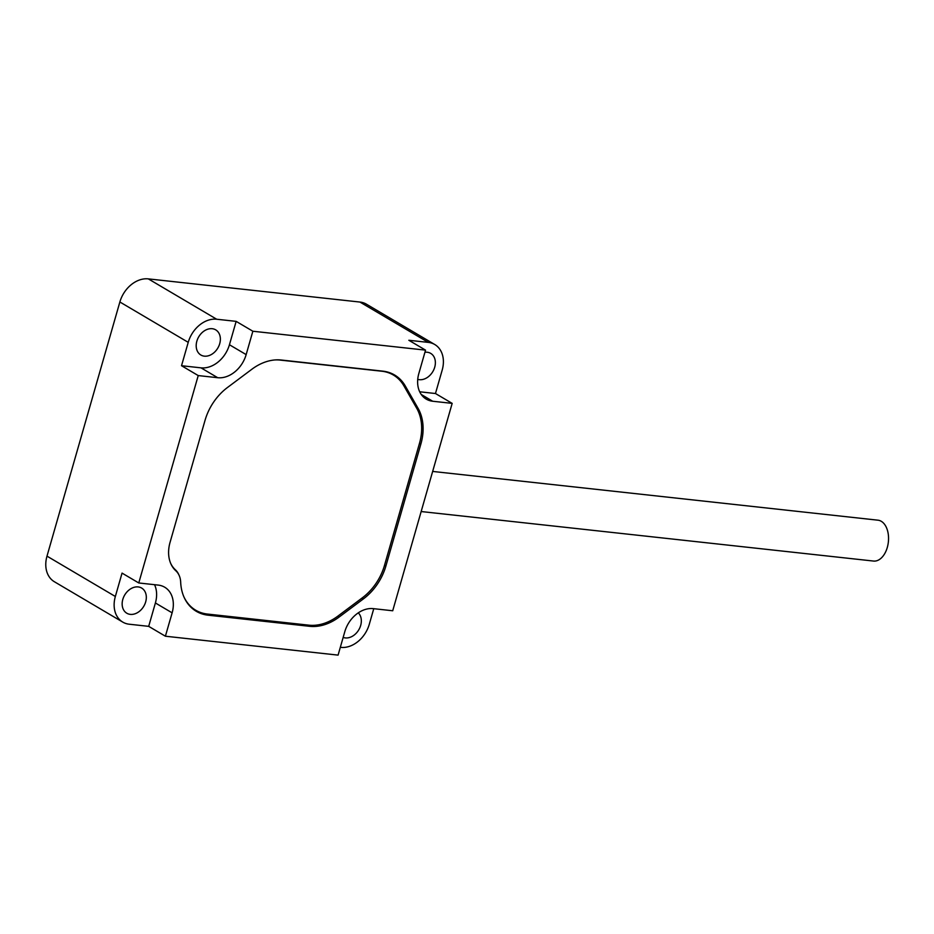<?xml version="1.0" encoding="UTF-8"?>
<svg xmlns="http://www.w3.org/2000/svg" width="934" height="934" viewBox="0 0 934 934"><rect width="100%" height="100%" fill="white"/><g stroke="black" fill="none" stroke-linecap="round" stroke-linejoin="round"><path stroke-width="1.4" d="M138.769 582.968L122.05 573.102L115.349 596.487A27.051 20.513 -59.4 0 0 122.763 622.102A27.051 20.513 -59.4 0 0 129.219 624.216L148.693 626.352L165.4 636.217L172.113 612.832A27.051 20.513 120.6 0 0 164.699 587.217A27.051 20.513 120.6 0 0 158.231 585.093L138.769 582.968L198.23 375.573L181.523 365.719L188.224 342.334L119.867 301.986A27.051 20.513 -59.4 0 1 148.319 278.881L359.94 302.056A27.051 20.513 -59.4 0 1 366.408 304.169L434.765 344.518A27.051 20.513 -59.4 0 1 442.179 370.133L435.466 393.518L419.693 391.79M119.867 301.986L46.992 556.139A27.051 20.513 -59.4 0 0 54.406 581.754L122.763 622.102M196.852 341.179A14.605 11.08 120.6 0 0 200.857 355.013A14.605 11.08 120.6 0 0 219.712 343.677A14.605 11.08 120.6 0 0 215.707 329.854A14.605 11.08 120.6 0 0 196.852 341.179M148.693 626.352L155.394 602.967A27.051 20.513 120.6 0 0 154.542 584.696M122.809 599.394A14.605 11.08 120.6 0 0 126.814 613.229A14.605 11.08 120.6 0 0 145.669 601.905A14.605 11.08 120.6 0 0 141.664 588.07A14.605 11.08 120.6 0 0 122.809 599.394M340.315 647.32L340.852 647.379A27.051 20.513 -59.4 0 0 369.292 624.286L373.763 608.688M343.163 637.408A14.605 11.08 120.6 0 0 360.676 625.441A14.605 11.08 120.6 0 0 358.282 612.844M434.765 344.518A27.051 20.513 -59.4 0 0 428.297 342.393L408.835 340.268L425.542 350.133L252.857 331.231L246.156 354.605L229.437 344.751L236.15 321.366L216.676 319.23L148.319 278.881M417.731 379.356A14.605 11.08 120.6 0 0 434.719 367.214A14.605 11.08 120.6 0 0 430.714 353.391A14.605 11.08 120.6 0 0 424.923 352.258M181.523 365.719L200.997 367.844A27.051 20.513 120.6 0 0 229.437 344.751M188.224 342.334A27.051 20.513 -59.4 0 1 216.676 319.23M165.4 636.217L338.085 655.119L344.786 631.734A27.051 20.513 120.6 0 1 373.238 608.629L392.712 610.766L452.173 403.371L432.711 401.246L421.269 394.487M198.23 375.573L217.704 377.71A27.051 20.513 120.6 0 0 246.156 354.605M425.542 350.133L418.841 373.507A27.051 20.513 120.6 0 0 426.243 399.122A27.051 20.513 120.6 0 0 432.711 401.246M420.884 443.989A49.233 37.325 120.6 0 0 418.093 408.38L405.309 386.011A49.233 37.325 120.6 0 0 394.603 375.001A49.233 37.325 120.6 0 0 382.847 371.148L281.262 360.022A49.233 37.325 120.6 0 0 251.911 369.222L227.452 387.517A49.233 37.325 120.6 0 0 205.036 420.358L170.058 542.35A32.456 24.611 120.6 0 0 175.849 570.802A21.645 16.403 120.6 0 1 180.671 582.115A49.233 37.325 120.6 0 0 196.338 611.338A49.233 37.325 120.6 0 0 208.095 615.191L309.679 626.317A49.233 37.325 120.6 0 0 339.03 617.117L363.489 598.834A49.233 37.325 120.6 0 0 385.905 565.981L420.884 443.989L419.529 443.183M192.252 608.408A49.233 37.325 120.6 0 0 193.245 608.758M390.856 373.542A49.233 37.325 120.6 0 0 390.062 372.841M452.173 403.371L435.466 393.518M252.857 331.231L236.15 321.366M184.056 597.188A48.58 36.835 120.6 0 0 195.755 610.241A48.58 36.835 120.6 0 0 207.36 614.047L308.944 625.173A48.58 36.835 120.6 0 0 337.91 616.09L362.357 597.807A48.58 36.835 120.6 0 0 384.493 565.385L419.471 443.393A48.58 36.835 120.6 0 0 416.716 408.251L403.92 385.882A48.58 36.835 120.6 0 0 393.366 375.024A48.58 36.835 120.6 0 0 381.761 371.218L280.177 360.092A48.58 36.835 120.6 0 0 274.701 359.964M170.782 563.599A31.814 24.121 120.6 0 0 175.335 569.752A22.288 16.894 -59.4 0 1 178.873 574.842M432.664 471.437L877.995 520.191A20.56 12.679 96.2 0 1 887.3 547.441A20.56 12.679 96.2 0 1 873.524 561.054L421.164 511.54M172.113 612.832L155.394 602.967M418.093 408.38L416.12 407.212M385.905 565.981L384.551 565.175M363.489 598.834L362.088 598.005M339.03 617.117L337.641 616.3M309.679 626.317L307.461 625.009M208.095 615.191L205.795 613.836M405.309 386.011L403.278 384.82M428.297 342.393L359.94 302.056M217.704 377.71L200.997 367.844M115.349 596.487L46.992 556.139M174.156 569.063L175.335 569.752M389.069 372.491L393.366 375.024M191.47 607.707L195.755 610.241"/></g></svg>
